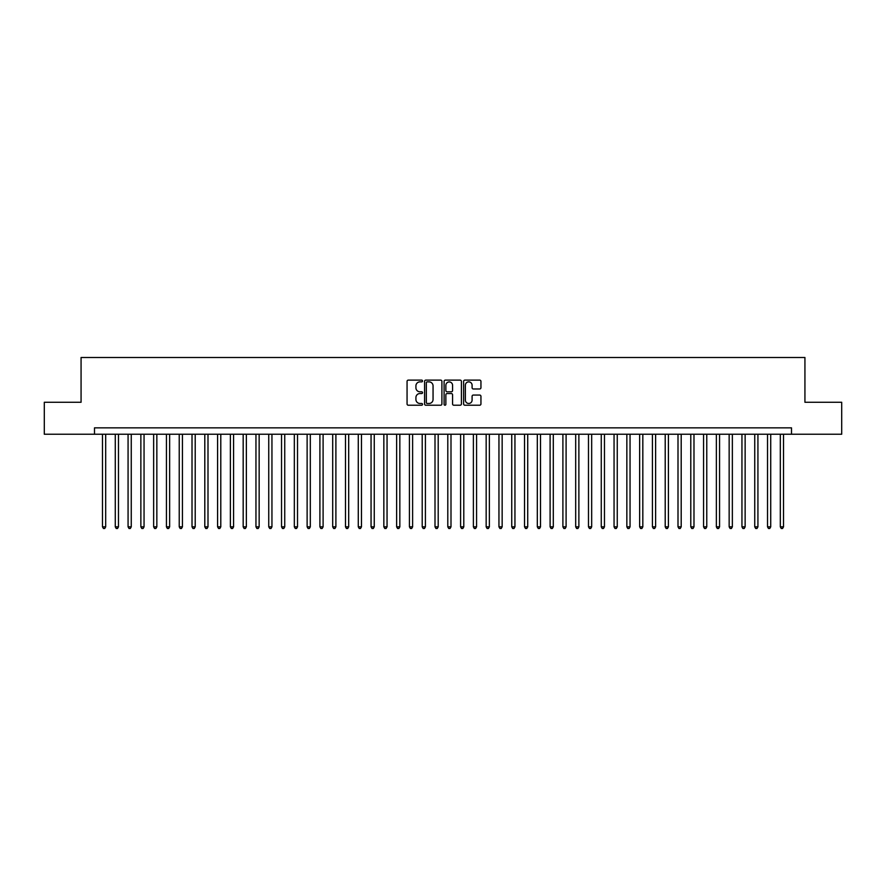<?xml version="1.0" encoding="UTF-8"?>
<svg xmlns="http://www.w3.org/2000/svg" width="886" height="886" viewBox="0 0 886 886"><rect width="100%" height="100%" fill="white"/><g stroke="black" fill="none" stroke-linecap="round" stroke-linejoin="round"><path stroke-width="1.33" d="M422.533 381.002A0.875 0.875 0 0 0 421.658 380.116L408.324 380.116A1.251 1.251 0 0 0 407.062 381.379L407.062 403.972A1.251 1.251 0 0 0 408.324 405.223L421.658 405.223A0.875 0.875 0 0 0 422.533 404.348A0.875 0.875 0 0 0 421.658 403.473L419.931 403.473A4.02 4.02 0 0 1 415.922 399.453L415.922 397.57A4.02 4.02 0 0 1 419.931 393.55L421.658 393.55A0.875 0.875 0 0 0 422.533 392.675A0.875 0.875 0 0 0 421.658 391.8L419.931 391.8A4.02 4.02 0 0 1 415.922 387.78L415.922 385.897A4.02 4.02 0 0 1 419.931 381.877L421.658 381.877A0.875 0.875 0 0 0 422.533 381.002M479.691 388.976A1.251 1.251 0 0 0 480.943 387.714L480.943 381.379A1.251 1.251 0 0 0 479.691 380.116L464.873 380.116A1.251 1.251 0 0 0 463.622 381.379L463.622 403.972A1.251 1.251 0 0 0 464.873 405.223L479.691 405.223A1.251 1.251 0 0 0 480.943 403.972L480.943 396.319A1.251 1.251 0 0 0 479.691 395.056L473.345 395.056A1.251 1.251 0 0 0 472.094 396.319L472.094 400.118A3.356 3.356 0 0 1 468.738 403.473A3.356 3.356 0 0 1 465.371 400.118L465.371 385.233A3.356 3.356 0 0 1 468.738 381.877A3.356 3.356 0 0 1 472.094 385.233L472.094 387.714A1.251 1.251 0 0 0 473.345 388.976L479.691 388.976M94.492 434.24L44.3 434.24L44.3 402.266L81.069 402.266L81.069 357.501L804.931 357.501L804.931 402.266L841.7 402.266L841.7 434.24L791.508 434.24L791.508 427.849L94.492 427.849L94.492 434.24L791.508 434.24M441.904 381.379A1.251 1.251 0 0 0 440.641 380.116L425.834 380.116A1.251 1.251 0 0 0 424.582 381.379L424.582 403.972A1.251 1.251 0 0 0 425.834 405.223L440.641 405.223A1.251 1.251 0 0 0 441.904 403.972L441.904 381.379M445.359 380.116L460.166 380.116A1.251 1.251 0 0 1 461.418 381.379L461.418 403.972A1.251 1.251 0 0 1 460.166 405.223L453.831 405.223A1.251 1.251 0 0 1 452.569 403.972L452.569 394.813A1.251 1.251 0 0 0 451.317 393.55L447.109 393.55A1.251 1.251 0 0 0 445.857 394.813L445.857 404.348A0.875 0.875 0 0 1 444.982 405.223A0.875 0.875 0 0 1 444.096 404.348L444.096 381.379A1.251 1.251 0 0 1 445.359 380.116M427.218 381.877A0.875 0.875 0 0 0 426.332 382.763L426.332 402.587A0.875 0.875 0 0 0 427.218 403.473L429.034 403.473A4.02 4.02 0 0 0 433.055 399.453L433.055 385.897A4.02 4.02 0 0 0 429.034 381.877L427.218 381.877M452.569 385.299A3.356 3.356 0 0 0 449.213 381.944A3.356 3.356 0 0 0 445.857 385.299L445.857 390.538A1.251 1.251 0 0 0 447.109 391.8L451.317 391.8A1.251 1.251 0 0 0 452.569 390.538L452.569 385.299M102.488 434.24L102.488 526.838L105.689 526.838L105.689 434.24M105.689 526.838L104.725 528.499L103.452 528.499L102.488 526.838M115.28 434.24L115.28 526.838L118.48 526.838L118.48 434.24M118.48 526.838L117.517 528.499L116.243 528.499L115.28 526.838M128.071 434.24L128.071 526.838L131.261 526.838L131.261 434.24M131.261 526.838L130.308 528.499L129.024 528.499L128.071 526.838M140.863 434.24L140.863 526.838L144.053 526.838L144.053 434.24M144.053 526.838L143.1 528.499L141.815 528.499L140.863 526.838M153.643 434.24L153.643 526.838L156.844 526.838L156.844 434.24M156.844 526.838L155.881 528.499L154.607 528.499L153.643 526.838M166.435 434.24L166.435 526.838L169.636 526.838L169.636 434.24M169.636 526.838L168.672 528.499L167.399 528.499L166.435 526.838M179.227 434.24L179.227 526.838L182.427 526.838L182.427 434.24M182.427 526.838L181.464 528.499L180.179 528.499L179.227 526.838M192.018 434.24L192.018 526.838L195.208 526.838L195.208 434.24M195.208 526.838L194.255 528.499L192.971 528.499L192.018 526.838M204.799 434.24L204.799 526.838L208 526.838L208 434.24M208 526.838L207.036 528.499L205.762 528.499L204.799 526.838M217.591 434.24L217.591 526.838L220.791 526.838L220.791 434.24M220.791 526.838L219.828 528.499L218.554 528.499L217.591 526.838M230.382 434.24L230.382 526.838L233.583 526.838L233.583 434.24M233.583 526.838L232.619 528.499L231.346 528.499L230.382 526.838M243.174 434.24L243.174 526.838L246.363 526.838L246.363 434.24M246.363 526.838L245.411 528.499L244.126 528.499L243.174 526.838M255.954 434.24L255.954 526.838L259.155 526.838L259.155 434.24M259.155 526.838L258.203 528.499L256.918 528.499L255.954 526.838M268.746 434.24L268.746 526.838L271.947 526.838L271.947 434.24M271.947 526.838L270.983 528.499L269.709 528.499L268.746 526.838M281.538 434.24L281.538 526.838L284.738 526.838L284.738 434.24M284.738 526.838L283.775 528.499L282.501 528.499L281.538 526.838M294.329 434.24L294.329 526.838L297.519 526.838L297.519 434.24M297.519 526.838L296.566 528.499L295.282 528.499L294.329 526.838M307.121 434.24L307.121 526.838L310.31 526.838L310.31 434.24M310.31 526.838L309.358 528.499L308.073 528.499L307.121 526.838M319.901 434.24L319.901 526.838L323.102 526.838L323.102 434.24M323.102 526.838L322.139 528.499L320.865 528.499L319.901 526.838M332.693 434.24L332.693 526.838L335.894 526.838L335.894 434.24M335.894 526.838L334.93 528.499L333.657 528.499L332.693 526.838M345.485 434.24L345.485 526.838L348.685 526.838L348.685 434.24M348.685 526.838L347.722 528.499L346.437 528.499L345.485 526.838M358.276 434.24L358.276 526.838L361.466 526.838L361.466 434.24M361.466 526.838L360.513 528.499L359.229 528.499L358.276 526.838M371.057 434.24L371.057 526.838L374.257 526.838L374.257 434.24M374.257 526.838L373.294 528.499L372.02 528.499L371.057 526.838M383.848 434.24L383.848 526.838L387.049 526.838L387.049 434.24M387.049 526.838L386.086 528.499L384.812 528.499L383.848 526.838M396.64 434.24L396.64 526.838L399.841 526.838L399.841 434.24M399.841 526.838L398.877 528.499L397.604 528.499L396.64 526.838M409.432 434.24L409.432 526.838L412.621 526.838L412.621 434.24M412.621 526.838L411.669 528.499L410.384 528.499L409.432 526.838M422.212 434.24L422.212 526.838L425.413 526.838L425.413 434.24M425.413 526.838L424.46 528.499L423.176 528.499L422.212 526.838M435.004 434.24L435.004 526.838L438.205 526.838L438.205 434.24M438.205 526.838L437.241 528.499L435.967 528.499L435.004 526.838M447.795 434.24L447.795 526.838L450.996 526.838L450.996 434.24M450.996 526.838L450.033 528.499L448.759 528.499L447.795 526.838M460.587 434.24L460.587 526.838L463.788 526.838L463.788 434.24M463.788 526.838L462.824 528.499L461.54 528.499L460.587 526.838M473.379 434.24L473.379 526.838L476.568 526.838L476.568 434.24M476.568 526.838L475.616 528.499L474.331 528.499L473.379 526.838M486.159 434.24L486.159 526.838L489.36 526.838L489.36 434.24M489.36 526.838L488.396 528.499L487.123 528.499L486.159 526.838M498.951 434.24L498.951 526.838L502.152 526.838L502.152 434.24M502.152 526.838L501.188 528.499L499.914 528.499L498.951 526.838M511.743 434.24L511.743 526.838L514.943 526.838L514.943 434.24M514.943 526.838L513.98 528.499L512.706 528.499L511.743 526.838M524.534 434.24L524.534 526.838L527.724 526.838L527.724 434.24M527.724 526.838L526.771 528.499L525.487 528.499L524.534 526.838M537.315 434.24L537.315 526.838L540.515 526.838L540.515 434.24M540.515 526.838L539.563 528.499L538.278 528.499L537.315 526.838M550.106 434.24L550.106 526.838L553.307 526.838L553.307 434.24M553.307 526.838L552.343 528.499L551.07 528.499L550.106 526.838M562.898 434.24L562.898 526.838L566.099 526.838L566.099 434.24M566.099 526.838L565.135 528.499L563.861 528.499L562.898 526.838M575.69 434.24L575.69 526.838L578.879 526.838L578.879 434.24M578.879 526.838L577.927 528.499L576.642 528.499L575.69 526.838M588.481 434.24L588.481 526.838L591.671 526.838L591.671 434.24M591.671 526.838L590.718 528.499L589.434 528.499L588.481 526.838M601.262 434.24L601.262 526.838L604.462 526.838L604.462 434.24M604.462 526.838L603.499 528.499L602.225 528.499L601.262 526.838M614.053 434.24L614.053 526.838L617.254 526.838L617.254 434.24M617.254 526.838L616.291 528.499L615.017 528.499L614.053 526.838M626.845 434.24L626.845 526.838L630.046 526.838L630.046 434.24M630.046 526.838L629.082 528.499L627.797 528.499L626.845 526.838M639.637 434.24L639.637 526.838L642.826 526.838L642.826 434.24M642.826 526.838L641.874 528.499L640.589 528.499L639.637 526.838M652.417 434.24L652.417 526.838L655.618 526.838L655.618 434.24M655.618 526.838L654.654 528.499L653.381 528.499L652.417 526.838M665.209 434.24L665.209 526.838L668.409 526.838L668.409 434.24M668.409 526.838L667.446 528.499L666.172 528.499L665.209 526.838M678 434.24L678 526.838L681.201 526.838L681.201 434.24M681.201 526.838L680.238 528.499L678.964 528.499L678 526.838M690.792 434.24L690.792 526.838L693.982 526.838L693.982 434.24M693.982 526.838L693.029 528.499L691.745 528.499L690.792 526.838M703.573 434.24L703.573 526.838L706.773 526.838L706.773 434.24M706.773 526.838L705.821 528.499L704.536 528.499L703.573 526.838M716.364 434.24L716.364 526.838L719.565 526.838L719.565 434.24M719.565 526.838L718.601 528.499L717.328 528.499L716.364 526.838M729.156 434.24L729.156 526.838L732.357 526.838L732.357 434.24M732.357 526.838L731.393 528.499L730.119 528.499L729.156 526.838M741.947 434.24L741.947 526.838L745.137 526.838L745.137 434.24M745.137 526.838L744.185 528.499L742.9 528.499L741.947 526.838M754.739 434.24L754.739 526.838L757.929 526.838L757.929 434.24M757.929 526.838L756.976 528.499L755.692 528.499L754.739 526.838M767.52 434.24L767.52 526.838L770.72 526.838L770.72 434.24M770.72 526.838L769.757 528.499L768.483 528.499L767.52 526.838M780.311 434.24L780.311 526.838L783.512 526.838L783.512 434.24M783.512 526.838L782.548 528.499L781.275 528.499L780.311 526.838"/></g></svg>
